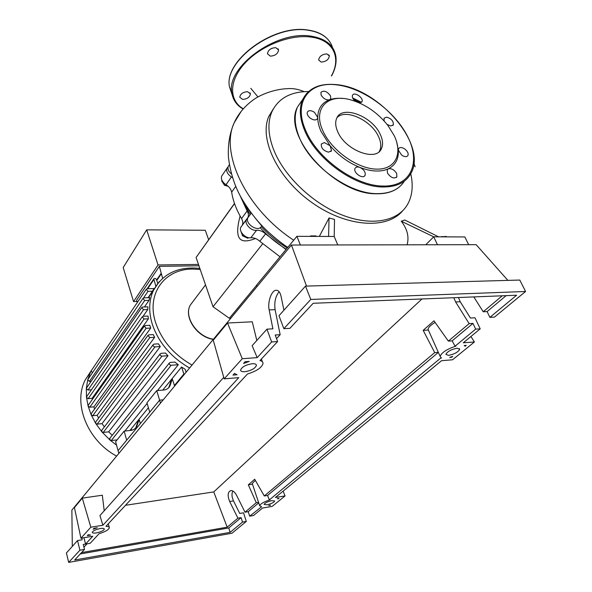 <?xml version="1.0" encoding="UTF-8"?>
<svg xmlns="http://www.w3.org/2000/svg" width="592" height="592" viewBox="0 0 592 592"><rect width="100%" height="100%" fill="white"/><g stroke="black" fill="none" stroke-linecap="round" stroke-linejoin="round"><path stroke-width="0.89" d="M160.499 403.122L159.603 400.17L163.222 399.829L159.603 400.17L118.067 450.653L118.829 453.42M250.076 214.77L241.048 197.284M230.85 318.193L229.341 318.267L213.031 306.737L196.093 257.483L234.484 203.433M196.093 257.483L234.543 203.589M213.031 306.737L262.604 243.889M240.093 215.999C237.57 225.596 237.044 232.382 238.509 236.356C240.337 241.588 245.998 242.306 255.478 238.495M229.341 318.267L256.595 285.277M221.993 180.412L221.66 180.9L224.56 185.348L228.157 186.288M225.323 184.238L224.56 185.348M243.327 234.846L242.587 235.831L247.789 238.25L248.61 237.666M248.285 237.599L247.789 238.25M240.959 231.465L242.587 235.831M286.291 249.18C276.531 243.245 267.821 236.075 260.154 227.683M261.745 225.952L254.908 217.693M232.575 177.726L231.391 176.927L226.048 184.711C229.208 186.746 231.08 189.233 231.664 192.185C233.011 200.806 236.304 209.598 241.558 218.559C242.898 220.927 243.164 223.058 242.357 224.96L247.974 217.405C248.781 215.495 248.507 213.349 247.138 210.967L241.558 218.559M239.479 194.331L247.138 210.967M241.536 226.174L240.848 227.187C238.561 231.331 245.458 238.672 250.823 237.769C253.953 237.547 256.943 238.717 259.777 241.277L265.579 233.87C262.715 231.28 259.703 230.088 256.551 230.303C251.156 231.183 244.185 223.783 246.464 219.625L247.974 217.405M259.777 241.277L280.009 256.78M265.579 233.87L286.003 249.528M228.075 166.9L226.921 168.343C226.085 171.391 227.572 174.255 231.391 176.927M222.363 175.114L221.637 176.179C220.786 179.228 222.259 182.07 226.048 184.711M116.624 456.092C87.394 440.596 72.868 403.677 85.181 380.005L91.183 370.784M91.22 370.74L96.681 362.674M116.55 445.14L110.09 440.159L101.868 431.871L95.682 423.384L91.161 414.777L88.119 406.082L86.491 397.336L86.321 388.544L87.749 379.731L90.561 372.042L91.138 370.881L92.433 372.753M143.545 297.909L147.993 291.36L146.217 289.303L147.171 288.741L154.142 288.548L148.074 297.717M91.138 381.285L89.377 381.426L144.707 300.514L142.916 298.427L143.878 297.85L149.769 297.665L148.999 300.366L144.441 306.974M91.449 389.773L87.986 390.061L143.516 309.727L141.71 307.618L142.687 307.041L147.926 306.841L147.771 309.557L143.079 316.283M88.164 398.66L144.048 318.992L142.235 316.861L143.212 316.276L148.037 316.069L148.4 318.799L92.13 398.312L88.164 398.66L86.491 397.336L86.765 396.499M92.285 399.504L92.13 398.312M150.694 328.064L146.143 328.286L144.33 326.14L145.299 325.548L149.843 325.326L150.694 328.064L93.906 406.837L89.762 407.222L88.119 406.082L88.371 405.032M94.602 409.028L93.906 406.837M154.623 337.329L149.769 337.595L147.948 335.42L148.918 334.828L153.284 334.591L154.623 337.329L97.169 415.288L92.744 415.725L91.161 414.777L91.36 413.505M98.612 418.107L97.169 415.288M160.284 346.564L154.978 346.89C153.543 346.66 152.936 345.928 153.158 344.692L154.12 344.1L158.419 343.841L160.284 346.564L102.009 423.643L97.169 424.138L95.682 423.384L95.793 421.896M104.377 426.862L102.009 423.643M167.973 355.725L161.971 356.132C160.528 355.903 159.921 355.156 160.151 353.898L161.098 353.32L165.464 353.032L167.973 355.725L108.684 431.842L103.215 432.434L101.868 431.871L101.854 430.162M112.236 435.298L108.684 431.842M178.303 364.731L171.162 365.249C169.712 365.02 169.105 364.265 169.349 362.992L170.274 362.422L174.914 362.097L178.303 364.731L157.465 390.572M147.127 403.396L124.838 431.043M129.885 430.495L148.414 407.74M162.77 390.113L181.574 367.025L185.192 369.297L186.117 372.19M198.942 265.786L159.344 266.356L136.589 300.218L137.3 302.512M136.974 301.454L133.548 301.572L158.034 264.964L198.475 264.417M158.034 264.964L146.69 229.844L205.291 230.258L208.628 239.686M146.69 229.844L123.188 267.547L133.548 301.572M162.637 278.262L159.344 266.356M130.366 430.443L131.32 429.111L130.884 430.384M124.128 431.124L115.603 441.713L118.067 450.653L126.681 440.182L124.128 431.124L130.758 430.399C133.4 430.058 135.346 428.823 136.582 426.691L139.15 419.506L140.334 423.591M137.1 425.53L135.405 428.26M136.212 426.61L138.262 420.586L139.15 419.506M131.32 429.111L131.646 430.258M156.725 390.639L146.942 402.782L149.724 412.173L159.603 400.17L156.725 390.639L163.688 390.032C166.463 389.736 168.483 388.485 169.741 386.295L170.259 385.089L169.245 386.324L171.266 380.094L172.279 378.85L174.625 386.065M181.574 367.025L184.097 374.632M169.245 386.324L168.476 387.96M170.259 385.089L172.279 378.85M144.048 318.992L148.4 318.799M147.993 291.36L152.521 291.234M143.516 309.727L147.771 309.557M87.986 390.061L86.321 388.544L86.587 387.93M144.707 300.514L148.999 300.366M89.377 381.426L87.749 379.731L87.979 379.317M117.075 439.886L111.259 440.544L110.09 440.159L109.905 438.243M155.814 286.121L153.794 278.921C154.734 278.055 155.644 278.292 156.51 279.631L157.731 283.435M308.543 91.531C290.443 91.605 278.181 98.457 271.758 112.088C267.362 122.759 268.087 135.531 273.918 150.39C284.545 176.764 313.146 203.87 342.59 215.192C372.065 226.581 398.342 221.223 407.799 204.018C412.387 195.471 413.371 185.37 410.744 173.73M402.59 210.885C386.872 229.837 346.179 227.076 311.94 202.597C277.544 178.31 258.882 138.854 268.783 116.454L273.304 108.913M446.516 236.874L446.309 236.437L441.129 236.852M442.091 236.852L441.884 236.423M316.217 236.4L316.017 235.927L310.748 235.912L309.971 236.378M310.941 236.386L310.748 235.912M248.81 216.48L247.885 217.715C244.696 223.621 257.92 232.404 261.25 226.603C268.916 234.928 277.596 242.047 287.283 247.974M246.738 206.667L250.964 213.571M228.978 165.286L228.26 166.359C227.454 168.898 228.527 171.465 231.479 174.063M337.766 244.947L334.206 236.467L334.524 219.44L329.056 217.937L328.582 236.445L296.903 236.334L256.558 285.174L257.069 286.543M407.111 244.807C409.257 236.83 407.303 228.956 401.243 221.201L433.721 236.822L425.722 244.77M401.243 221.201L404.75 219.995L438.605 236.844L433.721 236.822L437.466 244.748M334.206 236.467L328.582 236.445M319.325 236.415L329.056 217.937M413.904 163.229L415.118 166.789M304.133 91.664C298.546 89.214 293.025 88.208 287.571 88.652C273.593 89.192 259.281 95.09 252.318 100.603C244.067 106.849 237.984 114.33 234.055 123.047L234.047 123.055C219.965 153.498 246.176 209.117 293.699 240.211M300.381 245.014L296.903 236.334M468.642 244.688L464.861 236.941L438.605 236.844M337.655 131.565C335.412 126.385 335.094 121.959 336.693 118.304C342.021 104.525 372.597 116.284 380.375 134.658C382.883 140.149 383.224 144.833 381.411 148.725C376.149 162.097 345.129 150.227 337.655 131.565M337.018 117.653C345.55 108.262 371.621 120.457 378.606 136.789C381.107 142.272 381.448 146.964 379.62 150.849L379.213 151.589M396.655 141.954L398.32 150.079C398.83 158.945 395.486 165.198 388.278 168.838C380.745 172.183 371.295 171.717 359.929 167.432C348.503 162.793 338.587 155.578 330.173 145.802L320.968 131.298C318.836 126.377 317.756 121.76 317.726 117.438L317.512 118.526C316.143 120.479 313.782 120.405 310.423 118.304C307.803 116.187 306.782 114.13 307.366 112.11C308.735 110.149 311.103 110.216 314.47 112.325L317.726 117.438C317.919 108.625 321.848 102.749 329.5 99.796C326.155 100.24 323.365 98.664 321.123 95.053L320.923 92.367C323.854 90.051 327.065 91.249 330.543 95.956L330.758 98.672L329.5 99.796C333.318 98.427 337.692 97.983 342.605 98.472M394.205 135.657C403.167 154.038 395.167 170.104 375.794 169.105C356.554 168.387 331.009 149.857 322.729 130.484C312.628 108.514 327.672 93.373 350.286 99.745C365.012 103.94 377.555 112.517 387.915 125.482L394.205 135.657M328.538 152.159C323.41 150.775 321.005 148.067 321.315 144.034L324.349 142.568L330.173 145.802L331.527 150.708L328.538 152.159M355.637 101.41C352.958 99.308 351.907 97.28 352.469 95.327L352.595 95.097C354.571 91.501 363.969 98.117 361.971 101.698L359.27 102.875M384.178 120.997L384.008 118.267L386.583 117.127C391.364 118.578 393.613 121.145 393.332 124.831L390.794 125.955L387.124 124.468M404.861 149.058C407.599 151.308 408.628 153.461 407.947 155.511C406.704 157.146 404.602 157.021 401.665 155.134L398.32 150.079L398.564 148.688C399.815 147.038 401.916 147.156 404.861 149.058M396.67 173.515L396.892 176.816C393.983 179.05 390.838 177.807 387.464 173.086L387.242 169.823L388.278 168.838C391.497 168.187 394.294 169.741 396.67 173.515M365.035 175.395C362.97 179.716 352.728 172.487 355.089 168.365L355.163 168.224C356.073 166.892 357.664 166.633 359.929 167.432C364.036 169.601 365.752 172.22 365.086 175.299L365.035 175.395M326.865 53.909C322.085 54.264 319.34 56.292 318.637 59.992L321.175 62.071C325.933 61.709 328.664 59.681 329.374 55.981L326.865 53.909M275.746 47.649C270.87 47.952 268.109 49.994 267.451 53.776L270.315 56.136C275.169 55.826 277.922 53.783 278.58 50.009L275.746 47.649M247.567 91.693C242.972 92.026 240.374 93.869 239.76 97.236L242.631 99.412C247.204 99.079 249.802 97.229 250.409 93.869L247.567 91.693M272.216 48.167L270.87 48.803M457.142 348.222L459.673 349.287C458.03 352.196 454.286 354.231 448.447 355.385L445.88 354.334C447.508 351.419 451.267 349.384 457.142 348.222M271.957 500.617L274.688 501.061C273.77 502.586 271.158 503.844 266.851 504.821L264.099 504.384C265.016 502.86 267.636 501.602 271.957 500.617M252.229 363.717C254.96 363.577 256.366 364.139 256.432 365.427C255.093 368.535 251.23 370.636 244.859 371.717C242.098 371.88 240.678 371.317 240.589 370.015C241.928 366.899 245.806 364.798 252.229 363.717M100.344 528.523C102.875 528.16 104.207 528.36 104.333 529.122C103.563 530.669 100.884 531.934 96.296 532.918C93.751 533.296 92.411 533.096 92.263 532.334C93.033 530.78 95.719 529.514 100.344 528.523M232.922 491.049C231.502 493.536 231.701 496.821 233.514 500.899L239.73 513.434L243.504 512.805L246.316 521.434L242.535 522.092L241.092 517.63L237.91 518.17L229.666 501.513C227.306 495.46 227.735 491.797 230.961 490.531C233.026 490.568 234.906 492.181 236.615 495.371L244.999 512.198L248.211 511.666L249.691 516.172L253.494 515.521L262.626 508.003L272.165 506.419L285.063 495.933L275.398 497.487L441.528 360.698L452.532 359.781L474.414 341.984L463.277 342.783L480.216 328.841L475.672 329.122L455.056 346.187L455.921 346.12C446.827 349.169 441.573 352.588 440.137 356.391L441.477 358.064L440.626 358.13L269.33 499.907L270.078 499.789C263.877 501.831 260.406 503.814 259.681 505.76L261.612 506.789L249.691 516.172M83.968 537.714L85.559 544.078L83.25 544.462L84.486 549.42L79.905 550.212L77.53 540.57L82.096 539.808L81.962 538.047M85.559 544.078L90.184 543.286L99.086 533.703C105.324 531.749 108.743 529.766 109.342 527.768C109.305 526.865 108.166 526.384 105.931 526.34L247.515 373.966C256.684 371.117 261.856 367.61 263.026 363.466C263.04 362.052 262.019 361.09 259.955 360.572L277.611 341.569L271.632 341.947L257.194 357.635L242.276 358.708L224.168 378.858L238.776 377.637L102.875 525.267L90.835 527.206L80.934 538.217L92.759 536.248L85.559 544.078M244.999 512.198L256.284 502.704L258.541 502.342M269.33 499.907L267.562 495.452L264.291 495.97L254.686 479.231L248.337 484.841L256.284 502.704M264.291 495.97L434.706 352.603L423.176 330.351L433.966 320.82L448.359 341.118L469.145 323.632L455.603 301.95L453.812 297.709M473.829 296.918L483.235 311.777L502.231 295.793M237.91 518.17L227.187 527.183L213.756 491.915L421.978 298.967M79.905 550.212L68.687 562.4L231.997 533.229L246.316 521.434M258.719 502.86L248.211 511.666M83.931 547.208L87.061 543.819M279.113 291.723C275.45 296.407 274.118 302.379 275.102 309.646L280.157 334.709L275.184 334.998L277.611 341.569M276.531 338.639L280.157 334.709M242.535 522.092L230.147 532.341L74.651 560.002L84.486 549.42M93.965 528.301L97.288 527.768L93.114 529.241L93.965 528.301M233.011 375.099L234.513 373.441L237.066 374.766L233.011 375.099M245.14 361.727L249.254 361.423L243.586 363.451L245.14 361.727M87.32 535.627L88.149 534.709L90.598 535.079L87.32 535.627M270.477 505.324L268.724 505.612L270.403 505.072M452.71 356.399L451.703 357.228L449.698 357.39L452.71 356.399M465.179 346.216L464.202 345.506L466.23 345.358L465.179 346.216L464.831 345.462M279.024 498.338L278.403 498.849L277.256 498.627L279.024 498.338M77.53 540.57L66.422 552.965L68.687 562.4M458.452 297.524L460.243 301.75L470.448 318.037L474.984 317.793L480.216 328.841M475.672 329.122L472.978 323.402L469.145 323.632M489.88 317.364L494.461 317.112L525.578 291.486L519.791 280.046L305.502 286.121L278.98 315.721L283.849 328.678L289.902 328.345L313.198 303.274L516.631 295.223L489.88 317.364L487.098 311.577L483.235 311.777M271.632 341.947L266.94 329.159L272.897 328.834L269.153 309.897C267.369 301.942 271.61 290.087 276.257 290.258C278.536 290.317 280.134 292.33 281.052 296.281L283.931 310.201M266.94 329.159L252.14 345.684L257.194 357.635M525.578 291.486L310.763 299.448L283.849 328.678M310.763 299.448L305.502 286.121M506.13 295.637L487.098 311.577M448.359 341.118L452.147 340.851L472.978 323.402M278.27 498.464L278.403 498.849M451.703 357.228L451.518 356.828M435.113 322.44C430.673 325.038 428.327 327.376 428.083 329.441L428.164 330.047L423.176 330.351M438.317 352.321L434.706 352.603M125.482 505.294L213.756 491.915M227.187 527.183L81.541 552.588M241.092 517.63L228.756 527.953L80.283 553.949M255.344 480.378L252.244 483.479L252.407 483.975M252.488 484.219L248.337 484.841M230.147 532.341L228.756 527.953M455.056 346.187L452.147 340.851M438.354 352.403L267.562 495.452M80.934 538.217L74.437 507.596L82.295 498.116L102.327 495.23L104.214 510.785M82.295 498.116L90.835 527.206M223.746 377.37L99.952 515.543L102.875 525.267M224.168 378.858L213.268 340.193L227.506 323.017L252.259 321.796L256.817 340.459M227.506 323.017L242.276 358.708M285.063 495.933L283.117 491.138M507.892 280.386L476.138 244.674L291.449 245.036L71.869 510.119L72.305 546.394M470.914 336.5L474.414 341.984M306.523 286.099L291.449 245.036M231.664 192.185L235.757 186.332M256.551 230.303L250.823 237.769M213.438 339.209C197.143 336.989 183.52 316.69 190.284 305.117L193.207 301.232M189.581 368.009C170.91 357.154 158.449 342.472 152.211 323.965C148.511 311.473 148.918 300.292 153.439 290.42L159.233 281.637M192.037 365.042C173.841 354.638 161.69 340.444 155.585 322.477C146.039 293.454 164.916 268.798 192.666 269.071L200.207 269.456M174.374 385.555L183.831 374.122M89.762 407.222L146.143 328.286M92.744 415.725L149.769 337.595M111.259 440.544L171.162 365.249M97.169 424.138L154.978 346.89M103.215 432.434L161.971 356.132M147.66 288.726L153.765 279.69M156.784 280.475L161.239 273.933M241.247 111.259L234.055 123.047C229.57 133.651 227.713 145.181 228.482 157.664C230.554 173.9 235.313 188.101 242.742 200.281C250.542 212.935 259.059 223.495 268.302 231.96C275.82 238.694 282.31 243.83 287.779 247.375M353.431 99.278L360.469 102.816M352.64 97.932L361.468 102.342L361.971 101.698M404.366 181.108C399.03 189.632 389.721 193.813 376.445 193.636C348.814 193.54 310.637 165.967 299.456 137.758C294.557 125.807 293.891 115.581 297.443 107.085L302.756 99.389M335.901 84.597C378.207 87.475 427.986 144.685 410.87 173.493C405.749 182.713 396.226 187.213 382.299 186.991C354.556 186.769 316.069 158.93 304.71 130.603C299.737 118.6 299.019 108.351 302.549 99.856L306.863 93.188M336.115 84.804C363.029 87.535 395.604 111.488 408.154 137.559C421.075 163.614 410.315 187.109 382.425 186.029C354.956 185.784 316.861 158.234 305.59 130.196C293.077 102.024 308.972 81.333 336.115 84.804M332.563 47.7C329.589 38.199 321.523 32.382 308.351 30.259C273.719 24.08 223.865 61.072 229.444 86.661L232.182 94.898M231.798 92.818L230.436 89.163M235.431 102.172L231.761 92.515C226.255 67.066 276.353 30.096 311.037 36.156C325.837 38.598 334.125 45.436 335.901 56.654C336.656 62.841 335.205 69.286 331.55 75.998M331.409 75.857C341.562 57.861 333.363 39.76 310.941 37.067C289.895 34.129 260.177 46.08 244.489 63.655C228.645 81.2 229.052 100.536 243.282 108.824M233.514 500.899L229.666 501.513M460.243 301.75L455.603 301.95M275.102 309.646L269.153 309.897M226.921 168.343L221.637 176.179M246.464 219.625L240.848 227.187M205.52 284.907L190.284 305.117C183.365 317.016 197.047 337.233 213.305 339.371M90.561 372.042L85.181 380.005M199.844 268.405C178.199 266.237 162.726 273.578 153.439 290.42L148.437 297.702M136.582 426.691L135.701 427.772M169.741 386.295L168.727 387.523M142.235 316.861L86.587 396.751M146.217 289.303L91.124 370.903M141.71 307.618L86.417 388.174M142.916 298.427L87.816 379.561M88.186 405.291L144.33 326.14M91.168 413.771L147.948 335.42M109.683 438.524L169.349 362.992M95.593 422.17L153.158 344.692M101.639 430.443L160.151 353.898M147.156 288.741L153.794 278.921M156.621 279.979L161.261 273.164M268.783 116.454L271.758 112.088M229.378 164.694L228.26 166.359M251.304 213.113L247.885 217.715M257.964 96.955L250.786 88.349M335.842 84.589C319.414 83.132 308.314 88.215 302.549 99.856L297.443 107.085C281.748 135.657 334.724 194.531 376.179 193.776C385.784 194.006 393.458 191.771 399.2 187.072M392.785 125.489L393.332 124.831M407.326 156.214L407.947 155.511M396.203 177.593L396.892 176.816M364.376 176.127L365.086 175.299M330.247 99.367L330.758 98.672M316.949 119.288L317.512 118.526M330.884 151.537L331.527 150.708M381.411 148.725L379.62 150.849M243.09 109.046C236.571 105.228 232.789 99.722 231.761 92.515L229.444 86.661C223.835 60.68 273.548 23.961 308.114 30.074M250.409 93.869L249.987 92.826M278.58 50.009L278.033 48.751M329.374 55.981L328.834 54.804M308.173 30.081C317.127 31.391 323.854 34.669 328.36 39.916M459.348 348.584L459.673 349.287M256.129 364.561L256.432 365.427M252.244 483.479L259.681 505.76M108.299 523.794L109.224 527.309M261.42 358.996L262.448 361.86M428.083 329.441L440.137 356.391"/></g></svg>
